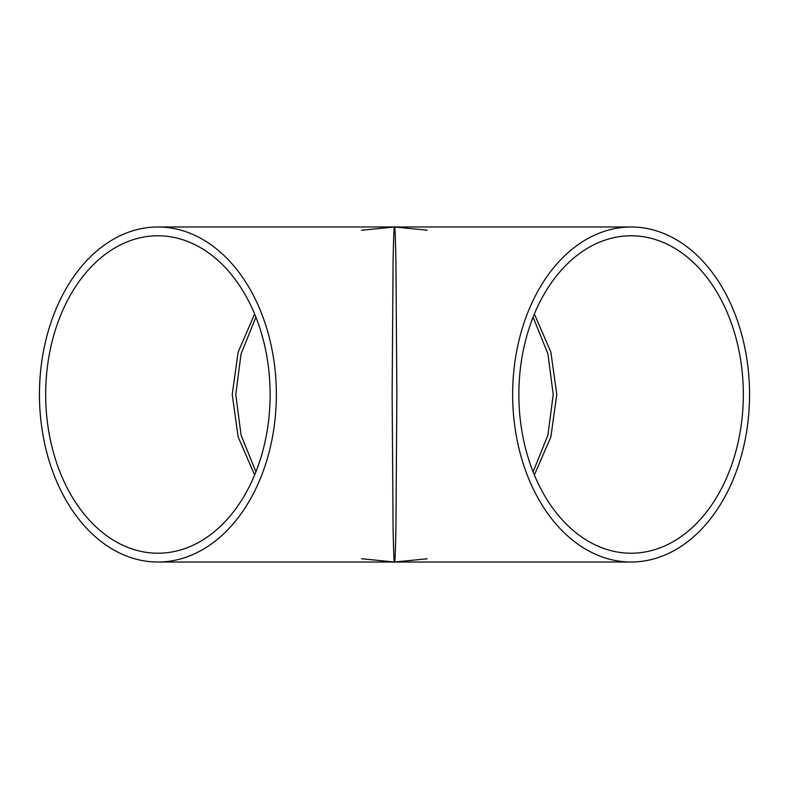 <?xml version="1.0" encoding="UTF-8"?>
<svg xmlns="http://www.w3.org/2000/svg" width="789" height="789" viewBox="0 0 789 789"><rect width="100%" height="100%" fill="white"/><g stroke="black" fill="none" stroke-linecap="round" stroke-linejoin="round"><path stroke-width="1.18" d="M749.55 394.5A167.515 118.458 -90 0 1 631.092 562.015A167.515 118.458 -90 0 1 512.643 394.5A167.515 118.458 -90 0 1 631.092 226.985A167.515 118.458 -90 0 1 749.55 394.5M631.092 226.985L394.5 226.985C394.914 224.747 395.388 235.911 395.92 260.488L396.867 394.5L395.92 528.512C395.388 553.089 394.914 564.253 394.5 562.015C394.086 564.253 393.612 553.089 393.08 528.512L392.133 394.5L393.08 260.488C393.612 235.911 394.086 224.747 394.5 226.985L157.908 226.985A167.515 118.458 -90 0 0 39.45 394.5A167.515 118.458 -90 0 0 157.908 562.015A167.515 118.458 -90 0 0 276.357 394.5A167.515 118.458 -90 0 0 157.908 226.985M743.327 394.5A158.717 112.225 -90 0 1 631.092 553.217A158.717 112.225 -90 0 1 518.866 394.5A158.717 112.225 -90 0 1 631.092 235.783A158.717 112.225 -90 0 1 743.327 394.5M45.673 394.5A158.717 112.225 -90 0 0 157.908 553.217A158.717 112.225 -90 0 0 270.134 394.5A158.717 112.225 -90 0 0 157.908 235.783A158.717 112.225 -90 0 0 45.673 394.5M533.098 317.158L547.931 353.896L553.217 394.5L547.931 435.104L533.098 471.842M255.902 471.842L241.069 435.104L235.783 394.5L241.069 353.896L255.902 317.158M534.37 474.978L550.86 436.938L556.778 394.5L550.86 352.062L534.37 314.022M254.63 314.022L238.14 352.062L232.222 394.5L238.14 436.938L254.63 474.978M631.092 562.015L157.908 562.015M361.569 230.25L394.5 226.985L427.184 230.201M427.184 558.799L394.5 562.015L361.569 558.75"/></g></svg>
